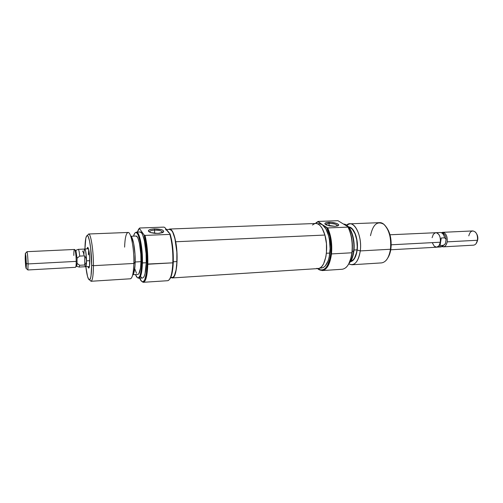 <?xml version="1.0" encoding="UTF-8"?>
<svg xmlns="http://www.w3.org/2000/svg" width="503" height="503" viewBox="0 0 503 503"><rect width="100%" height="100%" fill="white"/><g stroke="black" fill="none" stroke-linecap="round" stroke-linejoin="round"><path stroke-width="0.75" d="M348.12 264.936C350.132 261.931 351.471 257.813 352.125 252.575L351.905 252.776C352.848 242.98 351.54 234.429 347.988 227.111L327.66 227.941L326.636 227.595C330.257 234.876 331.634 243.603 330.767 253.776L331.483 253.921C332.357 244.012 331.081 235.354 327.66 227.941C331.081 235.354 332.357 244.012 331.483 253.921L330.767 253.776C328.66 266.797 324.554 271.916 318.443 269.136L317.701 268.602L319.763 269.797L321.845 270.073L323.882 269.413L325.799 267.835L327.51 265.377L330.05 258.202L330.767 253.776L331.049 246.721L329.742 236.196L326.636 227.595L322.316 224.665L319.292 223.703L317.481 223.772M322.241 270.57L342.197 269.262C347.145 268.464 350.377 262.968 351.905 252.776L331.483 253.921C330.05 264.232 326.969 269.778 322.241 270.57L317.607 268.608L318.877 269.608C325.127 272.45 329.327 267.225 331.483 253.921L351.905 252.776C350.987 259.73 349.032 264.635 346.033 267.489M337.959 220.698L347.887 226.727L337.959 220.698L318.047 221.433L337.959 220.698M336.916 226.092C337.431 224.539 334.853 223.64 329.195 223.389L328.704 222.295C334.155 221.999 340.927 224.464 338.016 225.734L334.822 226.331L337.758 225.847L338.607 225.218L338.412 224.457L336.274 223.307L331.288 222.357L326.566 222.533L324.888 223.376L325.039 224.137L329.496 225.91L334.822 226.331L326.403 225.017C323.787 223.565 324.554 222.659 328.704 222.295L329.195 223.389C333.326 223.439 336.004 224.105 337.23 225.382L336.916 226.092M328.937 225.79L329.195 223.389L328.937 225.79M346.649 225.237L350.101 229.047L352.71 235.335L354.049 243.131L353.886 251.173C353.144 256.788 351.566 260.805 349.139 263.226L350.968 260.862L352.251 258.14L353.238 254.864L353.565 251.293C352.88 256.561 351.44 260.466 349.245 263.012C351.44 260.466 352.88 256.561 353.565 251.293L352.257 251.368L353.565 251.293C355.275 238.749 349.843 224.093 343.75 224.093L345.171 224.426C350.748 226.262 355.093 239.862 353.565 251.293L353.886 251.173C355.3 240.516 351.566 227.758 346.404 225.086M370.497 235.687C372.93 224.382 377.388 220.603 383.858 224.338C389.221 229.752 391.416 238.057 390.454 249.255L390.906 248.778C391.806 239.774 390.24 232.499 386.21 226.954L388.605 230.915L390.63 237.586L391.202 245.093L390.906 248.778L390.454 249.255C392.434 236.536 386.191 221.873 379.463 222.666L349.799 223.822C356.137 223.03 362.091 237.982 360.267 250.922C362.569 235.071 353.351 218.509 346.548 225.174L349.799 223.822M357.18 249.997L360.267 250.922L390.454 249.255L360.267 250.922C358.953 259.473 356.162 264.088 351.893 264.773L348.761 263.918C354.439 266.376 358.274 262.044 360.267 250.922L357.18 249.997L356.621 253.166L354.653 258.322L353.32 260.114L350.384 261.767C353.861 260.956 356.13 257.033 357.18 249.997C358.67 239.252 353.898 226.74 348.604 226.96L350.924 227.74L352.484 229.072L355.162 233.505L356.174 236.423L357.325 243.106L357.18 249.997M356.998 249.872C358.406 239.635 354.018 227.633 348.944 227.375L350.88 228.104L352.402 229.418L355.024 233.75L356.728 239.78L357.231 246.552L356.998 249.872L354.005 250.035L356.998 249.872C356.023 256.48 353.923 260.296 350.679 261.321L353.225 259.762L354.521 258.014L356.451 252.971L356.998 249.872M320.197 267.866L321.555 267.998C325.793 267.288 328.547 262.308 329.823 253.072L326.39 253.267L329.823 253.072C331.207 241.61 327.491 227.846 322.316 224.665L319.248 223.703M321.694 267.986L323.555 267.376L325.303 265.924L328.17 260.699L329.176 257.115L330.094 248.734L329.446 239.868L328.56 235.718L325.862 228.827L322.316 224.665L327.66 227.941L347.988 227.111C351.54 234.429 352.848 242.98 351.905 252.776L352.446 245.609L351.792 238.567L350.22 232.084L347.887 226.727C351.654 233.914 353.068 242.528 352.125 252.575L351.364 256.958L348.686 264.044M315.4 223.495L318.097 221.804L322.316 224.665L318.047 221.433L315.299 223.502L318.047 221.433L318.097 221.804L315.4 223.495M351.893 264.773L381.519 262.899C386.046 262.201 389.026 257.655 390.454 249.255C389.687 254.436 388.115 258.284 385.726 260.787M387.882 257.806L390.234 252.217L390.906 248.778C390.372 252.531 389.335 255.587 387.794 257.945M326.296 224.967L326.095 224.69C325.906 223.948 326.944 223.521 329.195 223.389C326.604 223.558 325.636 224.08 326.296 224.967M316.544 223.527L318.474 224.256L320.348 225.841L322.096 228.23L324.913 235.052L175.704 241.761L174.824 237.699L172.642 231.669L171.435 229.915L170.221 229.098L168.675 229.456L169.718 229.035C172.076 229.249 174.069 233.486 175.704 241.761L324.913 235.052C322.58 227.482 319.524 223.621 315.746 223.483L169.75 229.028M172.24 277.945L318.053 268.577C324.969 268.885 329.201 249.136 324.913 235.052L326.453 243.672L326.447 252.676L325.856 256.857L323.636 263.723L322.096 266.144L320.367 267.759L318.506 268.527L316.588 268.42M312.438 225.017L314.639 223.678M175.704 241.761L176.874 251.148L176.811 265.452L175.585 272.846L174.686 275.424L173.642 277.128L172.498 277.901L171.133 277.631L172.221 277.945C176.534 278.499 178.722 257.152 175.704 241.761M89.786 261.183C89.741 265.647 89.377 267.942 88.698 268.061L87.912 266.628L88.798 268.055L89.515 266.056L89.666 257.14L88.509 248.752L87.604 247.394L87.006 248.884L87.641 247.382C88.861 248.388 89.578 252.99 89.786 261.183M165.556 229.575L167.411 230.676L164.789 227.482L163.909 227.117L139.689 228.004L139.406 228.425L144.122 235.008C146.272 243.15 147.266 252.839 147.096 264.069L147.819 264.232C148.001 253.298 147.065 243.685 145.015 235.404L144.122 235.008L139.406 228.425L137.332 232.097L138.646 229.148L139.689 228.004L139.13 228.62L139.689 228.004L163.909 227.117L164.789 227.482L168.574 232.556M143.355 282.296L141.827 281.473L143.154 282.296C145.763 281.976 147.322 275.952 147.819 264.232C147.348 275.587 145.864 281.605 143.355 282.296L167.656 280.705C170.498 279.995 172.221 274.041 172.837 262.83L173.265 262.604L172.366 271.658L171.573 275.154L169.473 279.435C171.567 277.109 172.831 271.494 173.265 262.604L172.837 262.83C172.284 273.324 170.712 279.253 168.109 280.611M147.096 264.069C146.612 275.537 145.097 281.435 142.55 281.755C141.582 281.63 140.626 280.441 139.689 278.197L141.695 281.372L142.808 281.755L143.877 281.102L144.851 279.429L146.373 273.236L147.096 264.069L172.837 262.83L147.819 264.232C148.001 253.298 147.065 243.685 145.015 235.404L144.122 235.008L146.486 248.369L147.096 264.069M154.635 230.066C150.548 230.387 149.095 231.191 150.265 232.48L149.856 232.059C149.561 230.959 151.151 230.292 154.635 230.066L154.534 233.342L154.635 230.066C158.596 230.041 161.136 230.619 162.249 231.795L161.796 232.864C162.915 231.173 160.526 230.236 154.635 230.066L154.327 228.846L154.635 230.066M157.879 233.423L150.529 232.575C146.832 230.732 148.102 229.494 154.327 228.846L150.447 229.387L148.429 230.512L148.504 231.411L150.749 232.644L154.823 233.367L159.325 233.323L162.702 232.531L163.739 231.72L163.104 230.387L161.331 229.613L154.327 228.846C161.601 229.066 164.544 230.217 163.142 232.298L157.879 233.423M142.582 278.008L143.493 277.43L144.33 275.971L145.053 273.682L146.247 262.767L141.758 262.893L141.211 249.337L139.979 241.201L138.281 235.335L137.344 233.555L136.401 232.625L135.489 232.575L134.634 233.392L133.534 236.152C134.15 233.857 134.898 232.638 135.772 232.493C138.797 231.493 142.23 248.413 141.758 262.893L142.424 262.975C142.902 248.281 139.413 231.11 136.332 232.141L135.59 232.537L136.414 232.135C139.482 231.386 142.896 248.432 142.424 262.975L146.247 262.767C146.744 248.249 143.28 231.235 140.148 231.99L136.414 232.135M124.606 247.136C124.964 237.724 126.159 232.832 128.19 232.468C131.082 232.216 134.257 249.117 133.855 263.453L93.439 265.685L91.653 265.257L90.641 247.866L89.515 240.88L88.201 236.599L87.547 235.674L86.918 235.611L85.856 237.969L84.938 248.979C85.101 240.264 85.881 235.788 87.277 235.549C89.308 235.423 91.747 251.601 91.653 265.257L93.439 265.685C93.552 251.098 90.924 233.838 88.735 234.008L87.616 235.184L88.61 233.996C90.817 233.26 93.558 250.783 93.439 265.685L133.855 263.453L135.175 262.138C135.502 250.601 133.069 236.825 130.648 235.964M91.03 281.271L89.918 280.19L91.15 281.252C92.565 280.385 93.332 275.198 93.439 265.685C93.319 275.512 92.514 280.705 91.03 281.271L130.415 278.781C132.383 278.197 133.534 273.085 133.855 263.453C134.27 248.847 130.969 231.713 128.051 232.461L88.61 233.996M132.993 274.701L137.948 274.399L138.778 273.89L140.488 268.2L140.978 261.667L135.181 261.981L140.978 261.667C141.362 249.601 138.539 235.442 135.992 236.052L131.032 236.259M171.102 277.235L172.278 277.555L173.416 276.946L174.459 275.418L176.113 269.822L176.955 261.573L173.29 261.78L176.955 261.573C177.71 246.376 173.598 228.607 169.731 229.418L166.474 229.538M170.649 277.662L172.196 277.562C174.799 276.92 176.383 271.589 176.955 261.573L176.83 251.997L174.912 238.579L172.806 232.386L171.624 230.512L169.706 229.418M166.235 229.708L170.108 233.952L167.411 230.676M173.265 262.604L172.692 247.118L171.605 239.918L170.108 233.952L169.876 234.385L145.015 235.404L169.876 234.385C172.133 242.553 173.12 252.034 172.837 262.83C173.12 252.034 172.133 242.553 169.876 234.385L170.108 233.952C172.491 241.974 173.541 251.525 173.265 262.604M140.651 276.537L141.62 277.7M138.771 278.253L138.69 278.253C140.802 277.813 142.041 272.72 142.424 262.975C142.053 272.569 140.834 277.662 138.771 278.253L142.5 278.021C144.613 277.423 145.857 272.337 146.247 262.767L146.077 253.619L144.424 240.799L142.67 234.863L141.701 233.059L140.123 231.99M141.758 262.893L141.173 270.664L139.935 275.94L138.25 277.952L137.325 277.643L135.496 274.55C136.344 276.769 137.212 277.908 138.099 277.958C140.167 277.518 141.387 272.494 141.758 262.893M134.993 269.325L136.47 273.192M137.948 274.399C139.671 273.896 140.677 269.652 140.978 261.667L140.827 254.084L139.482 243.439L138.061 238.491L137.269 236.976L135.973 236.052M133.685 273.412L135.018 265.697L135.011 254.355L133.666 243.433L131.465 236.8M91.653 265.257L91.037 275.745L90.603 277.939L89.484 279.882L88.849 279.574L87.553 276.531L85.843 266.741C86.893 275.393 88.126 279.769 89.547 279.869C90.854 279.039 91.559 274.166 91.653 265.257M88.371 254.738L88.754 249.708L88.371 254.738M132.641 275.028C134.1 273.777 134.942 269.476 135.175 262.138L133.855 263.453C133.547 272.808 132.446 277.914 130.56 278.763M390.756 249.771L436.604 247.218C438.497 246.948 439.741 245.282 440.339 242.213L391.208 244.798L440.339 242.213L440.446 239.365L439.892 236.605L438.779 234.36L436.441 232.688L389.988 234.782M477.014 241.956L477.718 239.837L477.473 240.258L447.167 241.855C446.557 244.911 445.3 246.571 443.382 246.841L442.099 246.589C444.589 247.344 446.28 245.766 447.167 241.855C447.582 237.485 446.551 234.423 444.067 232.663L443.262 233.474C444.91 234.492 445.865 236.46 446.123 239.371L445.432 243.647L442.81 246.055M443.382 246.841L473.512 245.168C475.511 244.892 476.831 243.257 477.473 240.258L476.102 243.622M79.141 267.055L79.738 265.257L79.141 267.055L85.636 266.697C86.176 266.464 86.459 264.509 86.491 260.824C86.315 254.021 85.73 250.092 84.737 249.048L85.667 251.249L86.397 257.379L85.667 251.204L84.73 248.991C85.736 250.041 86.327 253.996 86.497 260.843L89.786 260.673L86.497 260.843L86.044 263.107L84.749 264.987L79.738 265.257L77.066 263.434L76.462 266.263L76.066 265.791M73.803 255.461C73.803 251.896 74.035 249.903 74.494 249.482L74.903 249.834M27.854 269.973L28.105 263.918L27.854 269.973L75.469 267.319C75.966 267.093 76.217 265.112 76.223 261.384L28.105 263.918L26.363 263.484L26.213 268.483C25.785 268.042 25.439 264.679 25.188 258.379L25.357 253.298L25.93 256.316L26.389 264.848L26.081 268.445L25.238 259.818L25.439 253.33L26.363 263.484L28.105 263.918C27.866 257.423 27.489 253.361 26.986 251.739L26.917 251.682C27.439 252.789 27.835 256.87 28.105 263.918L76.223 261.384C76.116 256.033 75.695 252.217 74.947 249.941L74.557 249.463L26.917 251.682M84.737 249.048L78.235 249.35L75.651 250.412L77.041 258.215L79.707 256.102C79.323 251.921 78.839 249.67 78.254 249.35L78.235 249.35C78.826 249.607 79.317 251.852 79.707 256.102L84.737 255.845L84.749 264.987L79.738 265.257L77.066 263.434L77.041 258.215L75.984 250.84L74.947 249.941C75.695 252.217 76.116 256.033 76.223 261.384C76.211 265.301 75.94 267.275 75.406 267.313M75.777 266.917L76.387 266.257C76.72 266.313 76.946 265.377 77.066 263.434L77.041 258.215L79.707 256.102L84.737 255.845L86.044 258.335L86.491 260.824L86.277 265.024L85.497 266.703L89.433 266.54M86.397 257.379L86.497 260.843L86.384 257.379M84.661 249.067L84.089 250.865L83.882 254.983L83.542 252.77L82.567 251.01M84.932 265.421L85.435 266.59M85.68 266.684L86.271 264.974L86.491 260.824C86.466 264.553 86.183 266.527 85.642 266.753M84.737 255.845L86.044 258.335L86.491 260.824L86.044 263.107L84.749 264.987L84.737 255.845M437.088 247.143L440.949 246.929L443.413 245.357L440.068 245.539L441.269 238.001L444.614 237.837L446.123 239.371C445.865 236.46 444.91 234.492 443.262 233.474L441.577 232.807M441.03 232.587C442.785 233.21 443.979 234.958 444.614 237.837L446.123 239.371L445.432 243.647L441.753 246.753L439.446 246.558M468.79 235.876C470.135 231.066 472.38 229.84 475.517 232.197C477.265 234.285 477.913 236.976 477.473 240.258C477.837 234.756 476.272 231.644 472.782 230.927L442.64 232.329L444.067 232.663C446.551 234.423 447.582 237.485 447.167 241.855L477.473 240.258L477.819 237.523L476.913 234.297M443.262 233.474L444.067 232.663L441.389 232.713L442.64 232.329M477.058 241.868L477.718 239.837C478.057 237.529 477.68 235.511 476.593 233.769M442.282 246.476L445.432 243.647L446.123 239.371L445.432 243.647L443.413 245.357L440.068 245.539L441.269 238.001L444.614 237.837C443.803 234.404 442.338 232.625 440.207 232.493L436.353 232.669M435.604 232.669L433.372 234.241L432.09 237.699M432.53 243.213L434.322 246.263L436.755 247.206L439.025 245.697L440.339 242.213C440.659 236.58 439.169 233.392 435.856 232.644M440.716 240.12L441.269 238.001L440.716 240.12M318.877 269.608L318.443 269.136M337.211 226.023L338.016 225.734M337.173 225.86L337.23 225.382M321.555 267.998L319.751 268.112M316.462 222.376L316.079 222.886M89.176 267.533L88.698 268.061M143.154 282.296L142.55 281.755M136.332 232.141L135.772 232.493M88.735 234.008L87.277 235.549M91.15 281.252L89.547 279.869M138.69 278.253L138.099 277.958M162.23 232.468L162.249 231.795M161.815 232.858L163.142 232.298M88.17 247.853L87.641 247.382M84.737 248.991L88.528 248.815M79.16 267.055L76.462 266.263M26.986 251.739L25.439 253.33M27.916 269.91L26.213 268.483"/></g></svg>
